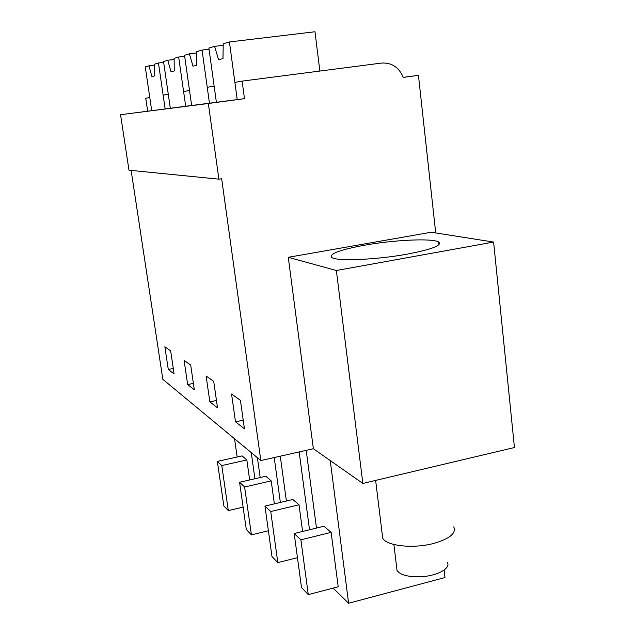 <?xml version="1.0" encoding="UTF-8"?>
<svg xmlns="http://www.w3.org/2000/svg" width="635" height="635" viewBox="0 0 635 635"><rect width="100%" height="100%" fill="white"/><g stroke="black" fill="none" stroke-linecap="round" stroke-linejoin="round"><path stroke-width="0.95" d="M336.367 270.51L493.609 242.07L514.445 447.532L362.855 483.433L336.367 270.51L288.274 257.302L313.365 448.739L260.834 460.558L221.655 178.745L218.892 179.165L208.344 103.497L244.483 98.663L242.126 81.113L381.524 63.071C391.731 62.492 398.978 67.27 403.257 77.406L418.449 75.367L435.713 232.934M288.274 257.302L431.244 232.235L493.609 242.07M418.449 75.367L403.241 77.351M242.126 81.113L234.894 82.399L237.22 99.592L120.555 114.721L128.984 170.188L218.892 179.165M244.483 98.663L237.22 99.592L229.425 41.958L223.21 43.799L222.988 58.587L218.575 59.706L214.582 46.363L208.883 48.054L216.376 102.267L214.146 86.09L207.24 87.32L209.447 103.164L202.057 50.078L196.771 51.641L196.763 65.23L192.992 66.191L189.405 53.824L184.531 55.277L191.643 105.45L189.524 90.472L183.594 91.527L185.69 106.212L178.665 57.015L174.117 58.364L174.276 70.937L171.021 71.763L167.759 60.246L163.536 61.5L170.299 108.188L168.283 94.25L163.131 95.163L165.132 108.855L158.456 63.008L154.495 64.183L154.773 75.882L151.932 76.605L148.955 65.826L145.264 66.921L151.701 110.577L149.781 97.536L145.748 98.25L147.653 111.101M208.344 103.497L120.555 114.721M131.135 170.41L162.822 379.301L260.834 460.558M235.506 421.838L244.435 428.8L240.427 400.32L231.561 394.041L235.506 421.838L243.221 420.187M213.709 381.389L206.097 375.999L209.86 401.86L217.527 407.837L213.709 381.389M190.69 365.077L184.086 360.402L187.666 384.572L194.326 389.763L190.69 365.077M170.648 350.877L164.862 346.773L168.283 369.467L174.117 374.015L170.648 350.877M362.855 483.433L313.365 448.739M407.4 254.103C431.84 249.372 442.278 245.364 438.721 242.062C432.911 238.038 394.24 239.871 364.466 245.237C340.042 249.753 329.12 253.809 331.692 257.397C335.994 261.469 376.023 259.905 407.4 254.103M209.86 401.86L216.464 400.487M187.666 384.572L193.389 383.413M168.283 369.467L173.284 368.483M316.476 528.066L306.205 450.342M444.119 570.047L444.976 577.548L348.615 603.25L333.137 588.113M348.615 603.25L330.232 460.565M331.121 532.36L323.977 526.225L294.188 533.535L300.895 539.837L331.121 532.36L338.201 586.788L308.277 594.622L300.895 539.837M286.385 501.023L280.281 456.184M309.523 529.773L299.156 451.929M299.022 504.785L292.854 499.491L264.946 506.095L270.74 511.532L299.022 504.785L302.609 531.471M260.175 477.552L257.405 457.716M280.368 502.444L274.217 457.549M271.201 480.878L265.819 476.258L239.578 482.275L244.618 487.013L271.201 480.878L274.368 503.865M237.149 456.994L234.545 438.769M254.921 478.758L251.254 452.612M246.84 459.954L242.11 455.89L217.345 461.407L221.782 465.574L246.84 459.954L249.666 479.965M294.188 533.535L301.498 587.502L308.277 594.622M264.946 506.095L271.97 556.482L277.82 562.626L270.74 511.532M277.82 562.626L297.458 557.681M239.578 482.275L246.309 529.526L251.42 534.884L244.618 487.013M251.42 534.884L268.383 530.765M217.345 461.407L223.814 505.889L228.306 510.603L221.782 465.574M228.306 510.603L243.118 507.111M382.206 534.019L382.707 538.155C386.358 545.973 413.282 548.95 433.753 543.417C449.81 538.726 456.478 533.194 453.747 526.82M447.294 562.34C451.287 568.277 436.983 576.135 420.41 576.763C408.027 577.048 400.233 574.945 397.026 570.46L396.645 567.277M229.425 41.958L315 31.75L319.849 71.056M223.187 45.331L214.582 46.363M209.05 49.236L202.057 50.078M196.771 52.935L189.405 53.824M184.674 56.285L178.665 57.015M174.133 59.468L167.759 60.246M163.663 62.373L158.456 63.008M154.519 65.143L148.955 65.826M439.007 244.642L438.721 242.062M382.707 538.155L375.634 480.409M393.89 544.497L397.026 570.46"/></g></svg>

